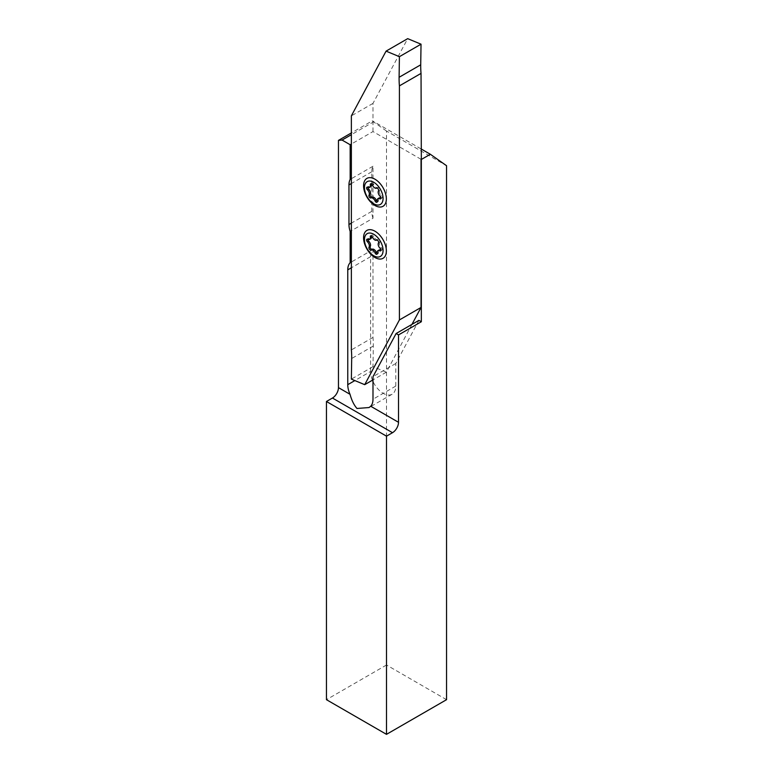 <?xml version="1.0" encoding="UTF-8"?>
<svg xmlns="http://www.w3.org/2000/svg" width="773" height="773" viewBox="0 0 773 773"><rect width="100%" height="100%" fill="white"/><g stroke="black" fill="none" stroke-linecap="round" stroke-linejoin="round"><path stroke-width="0.58" stroke-dasharray="3.87 2.9" d="M380.925 250.094A3.826 2.203 60 0 1 380.973 250.114A1.701 0.976 -120 0 0 381.775 250.172A1.701 0.976 -120 0 0 381.282 247.582A3.826 2.203 60 0 1 379.582 244.819A3.826 2.203 60 0 1 379.688 242.229A1.701 0.976 -120 0 0 379.359 240.297A1.701 0.976 -120 0 0 377.813 239.485A3.826 2.203 60 0 1 373.697 236.47A1.701 0.976 -120 0 0 371.823 235.147A1.701 0.976 -120 0 0 371.475 235.929M371.475 183.916A1.701 0.976 60 0 1 371.823 183.143A1.701 0.976 60 0 1 373.697 184.457A3.826 2.203 -120 0 0 377.813 187.472A1.701 0.976 60 0 1 379.359 188.283A1.701 0.976 60 0 1 379.688 190.226A3.826 2.203 -120 0 0 379.582 192.806A3.826 2.203 -120 0 0 381.282 195.579A1.701 0.976 60 0 1 381.775 198.168A1.701 0.976 60 0 1 380.973 198.11A3.826 2.203 -120 0 0 380.925 198.081M418.927 320.36L395.805 363.494L395.805 386.065A17.837 10.3 60 0 1 392.114 394.23A17.837 10.3 60 0 1 383.195 393.341A17.837 10.3 60 0 1 372.992 381.437M372.992 218.247A17.837 10.3 -120 0 1 371.784 211.348L371.784 171.751A17.837 10.3 -120 0 1 372.992 166.234L372.992 218.247L351.367 230.731M446.552 699.681L386.5 665.002L386.5 131.033L446.552 165.712M386.5 131.033L372.161 120.926L351.367 132.927M386.5 665.002L326.448 699.681M421.034 148.899L373.89 121.68L351.367 134.686M421.034 159.306L372.992 131.565L351.367 144.049M372.161 120.926L373.89 121.68M395.805 363.494L372.992 376.664M372.451 380.2A17.837 10.3 60 0 1 370.586 371.504L354.865 380.577M411.961 324.38L386.336 372.19L372.992 366.644L373.301 346.024A84.933 49.037 60 0 0 372.992 337.443L372.992 249.524A17.837 10.3 -120 0 0 370.586 256.684L370.586 371.504M372.992 249.524L351.367 262.008M372.992 166.234L351.367 178.718M372.992 131.565L372.992 103.379L407.69 38.65M372.992 103.379L351.367 115.863M372.992 337.443L351.367 349.927M386.336 372.19L372.992 379.891M372.992 366.644L351.367 379.128M367.813 187.298A1.701 0.976 60 0 1 368.17 186.525A1.701 0.976 60 0 1 368.972 186.583A3.826 2.203 -120 0 0 370.779 186.718M379.156 197.975A3.826 2.203 -120 0 0 378.432 200.449A1.701 0.976 60 0 1 378.113 201.55A1.701 0.976 60 0 1 377.263 201.463M377.263 253.476A1.701 0.976 -120 0 0 378.113 253.563A1.701 0.976 -120 0 0 378.432 252.462A3.826 2.203 60 0 1 379.156 249.979M370.779 238.731A3.826 2.203 60 0 1 368.972 238.596A1.701 0.976 -120 0 0 368.17 238.538A1.701 0.976 -120 0 0 367.813 239.311M379.688 242.229L378.49 242.925M379.688 190.226L378.49 190.912M395.805 386.065L372.992 399.235M370.586 256.684L351.367 267.777M371.784 211.348L351.367 223.136M371.784 171.751L351.367 183.539M373.301 346.024L351.686 358.508M368.972 186.583L367.774 187.279M378.432 200.449L377.234 201.144M381.282 195.579L380.074 196.265M377.813 187.472L376.615 188.168M373.697 184.457L372.489 185.153M373.697 236.47L372.489 237.166M377.813 239.485L376.615 240.171M381.282 247.582L380.074 248.278M378.432 252.462L377.234 253.148M368.972 238.596L367.774 239.292M392.114 394.23L369.05 407.545M368.17 186.525L366.962 187.221M378.113 201.55L376.915 202.246M381.775 198.168L380.567 198.854M371.823 183.143L370.625 183.839M371.823 235.147L370.625 235.842M381.775 250.172L380.567 250.867M378.113 253.563L376.915 254.249M368.17 238.538L366.962 239.234"/><path stroke-width="1.16" d="M366.702 240.587A1.701 0.976 -120 0 0 367.455 241.823A3.826 2.203 60 0 1 369.05 247.176A1.701 0.976 -120 0 0 369.001 248.326A1.701 0.976 -120 0 0 370.924 249.921A3.826 2.203 60 0 1 375.04 252.935A1.701 0.976 -120 0 0 376.915 254.249A1.701 0.976 -120 0 0 377.234 253.148A3.826 2.203 60 0 1 377.958 250.674A3.826 2.203 60 0 1 379.765 250.81A1.701 0.976 -120 0 0 380.567 250.867A1.701 0.976 -120 0 0 380.074 248.278A3.826 2.203 60 0 1 378.384 245.514A3.826 2.203 60 0 1 378.49 242.925A1.701 0.976 -120 0 0 378.161 240.983A1.701 0.976 -120 0 0 376.615 240.171A3.826 2.203 60 0 1 372.489 237.166A1.701 0.976 -120 0 0 370.625 235.842A1.701 0.976 -120 0 0 370.306 236.944A3.826 2.203 60 0 1 369.581 239.417A3.826 2.203 60 0 1 367.774 239.292A1.701 0.976 -120 0 0 366.962 239.234A1.701 0.976 -120 0 0 366.702 240.587M367.813 239.311A1.701 0.976 -120 0 0 367.909 239.891A1.701 0.976 -120 0 0 368.663 241.128A3.826 2.203 60 0 1 370.248 246.481A1.701 0.976 -120 0 0 370.199 247.631A1.701 0.976 -120 0 0 372.122 249.225A3.826 2.203 60 0 1 376.248 252.24A1.701 0.976 -120 0 0 377.263 253.476M382.374 245.911A13.16 7.604 60 0 1 377.321 257.032A13.16 7.604 60 0 1 365.165 244.191A13.16 7.604 60 0 1 370.219 233.06A13.16 7.604 60 0 1 382.374 245.911M364.441 243.302A16.107 9.295 -120 0 0 379.321 259.023A16.107 9.295 -120 0 0 385.495 245.408A16.107 9.295 -120 0 0 370.625 229.687A16.107 9.295 -120 0 0 364.441 243.302M378.384 193.501A3.826 2.203 60 0 1 378.49 190.912A1.701 0.976 -120 0 0 378.161 188.979A1.701 0.976 -120 0 0 376.615 188.168A3.826 2.203 60 0 1 372.489 185.153A1.701 0.976 -120 0 0 370.625 183.839A1.701 0.976 -120 0 0 370.306 184.94A3.826 2.203 60 0 1 369.581 187.414A3.826 2.203 60 0 1 367.774 187.279A1.701 0.976 -120 0 0 366.962 187.221A1.701 0.976 -120 0 0 366.702 188.583A1.701 0.976 -120 0 0 367.455 189.81A3.826 2.203 60 0 1 369.05 195.163A1.701 0.976 -120 0 0 369.001 196.313A1.701 0.976 -120 0 0 370.924 197.917A3.826 2.203 60 0 1 375.04 200.922A1.701 0.976 -120 0 0 376.915 202.246A1.701 0.976 -120 0 0 377.234 201.144A3.826 2.203 60 0 1 377.958 198.671A3.826 2.203 60 0 1 379.765 198.796A1.701 0.976 -120 0 0 380.567 198.854A1.701 0.976 -120 0 0 380.074 196.265A3.826 2.203 60 0 1 378.384 193.501M377.263 201.463A1.701 0.976 60 0 1 376.248 200.226A3.826 2.203 -120 0 0 372.122 197.221A1.701 0.976 60 0 1 370.199 195.617A1.701 0.976 60 0 1 370.248 194.467A3.826 2.203 -120 0 0 368.663 189.114A1.701 0.976 60 0 1 367.909 187.887A1.701 0.976 60 0 1 367.813 187.298M382.374 193.897A13.16 7.604 60 0 1 377.321 205.029A13.16 7.604 60 0 1 365.165 192.177A13.16 7.604 60 0 1 370.219 181.056A13.16 7.604 60 0 1 382.374 193.897M385.495 193.405A16.107 9.295 60 0 1 379.321 207.009A16.107 9.295 60 0 1 364.441 191.289A16.107 9.295 60 0 1 370.625 177.684A16.107 9.295 60 0 1 385.495 193.405M370.721 406.25L398.51 422.3A8.493 4.899 -60 0 1 392.51 432.696L332.448 398.027L326.448 401.496L326.448 699.681L386.5 734.35L446.552 699.681L446.552 165.712L430.339 154.271L421.333 159.48L421.333 321.742L398.51 334.922L396.105 333.53L372.992 376.664L372.992 399.235A17.837 10.3 60 0 1 370.721 406.25L369.05 407.545L356.991 408.473C354.024 405.149 351.705 400.424 350.024 394.307A17.837 10.3 60 0 1 347.763 384.674L347.763 269.864A17.837 10.3 -120 0 1 350.169 262.694L350.169 231.427L351.367 230.731L351.367 349.927A84.933 49.037 60 0 1 351.686 358.508L351.367 379.128L364.711 384.664L399.409 319.945L399.409 85.871A84.933 49.037 60 0 1 399.1 77.29L399.409 56.671L386.065 51.134L351.367 115.863L351.367 230.731M351.367 262.008L350.169 262.694M351.367 144.049L350.169 144.744L350.169 179.413A17.837 10.3 -120 0 0 348.961 184.921L348.961 224.528A17.837 10.3 -120 0 0 350.169 231.427M351.367 178.718L350.169 179.413M398.51 422.3L398.51 334.922M392.51 432.696L386.5 436.165L386.5 734.35M351.367 132.927L338.458 140.386L338.458 387.621L350.024 394.307M332.448 398.027A8.493 4.899 120 0 0 338.458 387.621M430.339 154.271L421.034 148.899M351.367 134.686L342.062 140.058L338.458 140.386M350.169 144.744L342.062 140.058M421.333 159.48L421.034 73.396A84.933 49.037 60 0 1 420.715 64.816L421.034 44.187L399.409 56.671M326.448 401.496L386.5 436.165M421.333 321.742L418.927 320.36L396.105 333.53M372.992 381.437A17.837 10.3 60 0 1 372.451 380.2M411.961 324.38L421.034 307.461L421.034 159.306M386.065 51.134L407.69 38.65L421.034 44.187M421.034 307.461L399.409 319.945M372.992 379.891L364.711 384.664M421.034 73.396L399.409 85.871M369.581 187.414L370.779 186.718A3.826 2.203 -120 0 0 371.504 184.245A1.701 0.976 60 0 1 371.475 183.916M380.925 198.081A3.826 2.203 -120 0 0 379.156 197.975L377.958 198.671M371.475 235.929A1.701 0.976 -120 0 0 371.504 236.248A3.826 2.203 60 0 1 370.779 238.731L369.581 239.417M377.958 250.674L379.156 249.979A3.826 2.203 60 0 1 380.925 250.094M368.663 241.128L367.455 241.823M372.122 249.225L370.924 249.921M372.122 197.221L370.924 197.917M368.663 189.114L367.455 189.81M354.865 380.577L347.763 384.674M351.367 267.777L347.763 269.864M351.367 223.136L348.961 224.528M351.367 183.539L348.961 184.921M420.715 64.816L399.1 77.29M371.504 184.245L370.306 184.94M370.248 194.467L369.05 195.163M376.248 200.226L375.04 200.922M380.925 198.13L379.765 198.796M371.504 236.248L370.306 236.944M380.925 250.143L379.765 250.81M376.248 252.24L375.04 252.935M370.248 246.481L369.05 247.176"/></g></svg>
